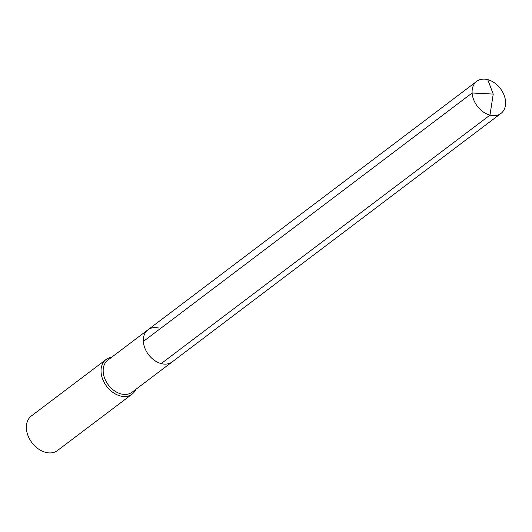 <?xml version="1.0" encoding="UTF-8"?>
<svg xmlns="http://www.w3.org/2000/svg" width="532" height="532" viewBox="0 0 532 532"><rect width="100%" height="100%" fill="white"/><g stroke="black" fill="none" stroke-linecap="round" stroke-linejoin="round"><path stroke-width="0.8" d="M158.962 328.104A20.11 14.517 52.9 0 0 147.956 329.8L107.81 360.144A20.11 14.517 52.9 0 0 104.744 378.531A20.11 14.517 52.9 0 0 121.05 393.926A20.11 14.517 -127.1 0 0 132.056 392.23L172.208 361.886A20.11 14.517 -127.1 0 1 161.196 363.589A20.11 14.517 52.9 0 1 144.89 348.187A20.11 14.517 52.9 0 1 147.956 329.8A20.11 14.517 52.9 0 0 144.89 348.187A20.11 14.517 52.9 0 0 161.196 363.589A20.11 14.517 -127.1 0 0 172.208 361.886L500.978 113.422A20.11 14.517 -127.1 0 1 489.972 115.125L161.196 363.589M111.58 357.291A21.659 15.634 52.9 0 0 106.021 359.552A21.659 15.634 52.9 0 0 102.723 379.356A21.659 15.634 52.9 0 0 120.279 395.941A21.659 15.634 -127.1 0 0 132.136 394.112A21.659 15.634 -127.1 0 0 135.833 389.377M132.136 394.112L57.476 450.531A21.659 15.634 -127.1 0 1 45.619 452.36A21.659 15.634 52.9 0 1 28.063 435.774A21.659 15.634 52.9 0 1 31.361 415.977L106.021 359.552M143.354 341.458L472.123 92.994L493.231 94.078L487.738 79.64A20.11 14.517 52.9 0 0 476.732 81.336A20.11 14.517 52.9 0 0 473.666 99.723A20.11 14.517 52.9 0 0 489.972 115.125L493.231 94.078L487.738 79.64A20.11 14.517 -127.1 0 1 504.043 95.042A20.11 14.517 -127.1 0 1 500.978 113.422M147.956 329.8L476.732 81.336"/></g></svg>
